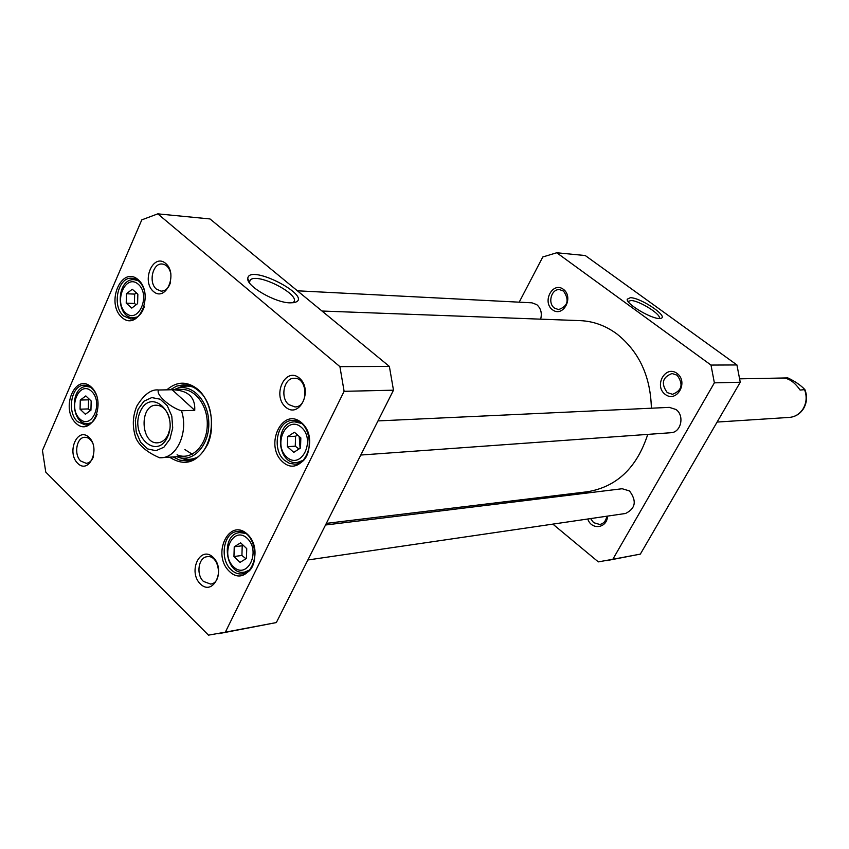 <?xml version="1.0" encoding="UTF-8"?>
<svg xmlns="http://www.w3.org/2000/svg" width="849" height="849" viewBox="0 0 849 849"><rect width="100%" height="100%" fill="white"/><g stroke="black" fill="none" stroke-linecap="round" stroke-linejoin="round"><path stroke-width="1.27" d="M322.004 311.031L580.228 320.635C593.26 321.187 605.433 325.581 616.756 333.848C639.053 351.528 650.589 376.309 651.374 408.21M647.755 434.38C636.888 467.735 616.756 486.87 587.359 491.773L326.334 523.387M172.135 389.744C187.873 390.19 195.419 397.056 194.739 410.332L181.463 410.767C169.662 407.361 154.847 393.692 158.784 389.999L172.135 389.744L194.739 410.332M158.784 389.999L158.583 389.999C151.387 389.033 144.171 394.329 136.944 405.875C132.444 416.392 132.136 427.217 136.02 438.349C139.66 446.096 147.535 452.57 159.654 457.791L185.178 456.221M169.789 429.18L168.134 434.55C165.651 439.655 162.212 442.403 157.797 442.796C140.637 444.568 138.981 404.867 156.237 405.206C162.403 405.504 166.765 409.685 169.312 417.772M167.582 436.927C178.746 412.773 150.846 387.25 140.308 411.489C129.398 435.123 156.598 461.018 167.582 436.927M132.274 289.244L137.856 294.178L137.602 303.624L131.775 308.102L126.214 303.146L126.469 293.754L132.274 289.244M294.412 432.247L300.833 437.904L300.514 447.996L293.775 452.358L287.387 446.68L287.705 436.651L294.412 432.247M240.628 542.829L246.741 548.634L246.454 558.44L240.034 562.367L233.953 556.541L234.239 546.798L240.628 542.829M85.834 395.921L91.172 400.993L90.939 410.194L85.378 414.27L80.061 409.186L80.284 400.038L85.834 395.921M339.908 366.63L344.11 391.315L225.346 632.165L208.493 635.148L45.761 472.108L42.45 450.469L141.794 219.87L157.776 213.852L339.908 366.63L389.373 366.428L210 218.946L157.776 213.852M200.353 583.953C213.099 596.773 226.237 569.806 213.173 557.347C200.3 544.793 187.533 571.589 200.353 583.953M153.372 291.43C165.661 302.467 178.29 274.068 165.704 263.434C153.287 252.673 141.019 280.849 153.372 291.43M282.643 461.867C301.416 479.207 321.039 439.559 301.671 422.813C282.6 406.024 263.784 445.279 282.643 461.867M121.8 317.324C138.132 332.437 155.017 294.242 138.185 279.703C121.619 265.09 105.382 302.902 121.8 317.324M169.641 457.218C185.008 467.035 197.732 462.663 207.814 444.091C215.572 426.4 211.061 400.993 198.242 389.659C187.491 380.989 177.017 381.052 166.828 389.84M75.752 423.025C91.374 438.53 107.462 402.129 91.374 387.155C75.529 372.106 60.046 408.178 75.752 423.025M229.326 571.345C247.229 589.089 265.854 551.426 247.399 534.233C229.241 517.009 211.348 554.333 229.326 571.345M77.705 463.342C89.124 474.856 100.808 448.59 89.103 437.437C77.567 426.177 66.201 452.262 77.705 463.342M285.561 407.042C299.315 419.395 313.578 390.105 299.464 378.155C285.551 366.121 271.712 395.188 285.561 407.042M218.14 633.768L276.328 622.572L393.48 390.19L389.373 366.428M297.638 435.091L295.569 436.216L295.261 446.192L287.387 446.68M295.569 436.216L287.705 436.651M295.261 446.192L298.975 448.994M136.53 293.001L134.662 294.104L134.418 303.464L126.214 303.146M134.662 294.104L126.469 293.754M134.418 303.464L136.201 304.695M89.432 399.338L88.54 399.837L88.307 408.931L80.061 409.186M88.54 399.837L80.284 400.038M88.307 408.931L90.472 410.534M243.196 545.26L242.209 545.769L241.923 555.458L233.953 556.541M242.209 545.769L234.239 546.798M241.923 555.458L245.955 558.738M249.33 282.675L250.306 279.926C258.011 272.221 302.594 295.685 293.181 302.467M289.987 302.86L293.722 302.668C316.666 298.222 248.937 262.585 247.759 278.504C246.401 286.145 275.225 302.785 289.987 302.86M93.475 456.603C91.904 460.72 89.495 462.96 86.248 463.331L80.74 461.039C73.545 454.661 76.559 437.129 84.847 437.288C88.116 437.288 90.747 439.241 92.753 443.167M170.596 282.133C168.771 288.002 165.608 291.005 161.13 291.154L156.46 289.169C148.161 282.706 152.693 262.765 162.223 264.018C166.68 264.665 169.588 268.008 170.925 274.047M288.702 404.559C279.852 397.597 284.001 377.763 294.242 378.261C307.964 377.359 308.696 407.212 294.964 406.936L288.702 404.559M203.452 581.416C195.864 574.624 198.411 557.326 207.103 556.711C219.53 554.333 223.234 582.849 210.637 584.08L203.452 581.416M284.532 460.349C271.362 449.662 277.061 420.255 292.364 420.51C313.09 418.461 315.701 463.745 294.868 464.17L289.488 463.384L284.532 460.349M231.193 569.806C219.233 559.289 223.414 532.302 237.211 531.495C256.685 528.036 262.108 572.046 242.4 573.882C238.378 574.402 234.642 573.043 231.193 569.806M144.341 306.648C141.56 314.671 137.071 318.81 130.873 319.054L123.636 315.977C111.442 306.192 117.915 276.541 131.977 278.217C138.154 278.971 142.409 283.47 144.755 291.716M97.104 414.291C94.632 420.966 90.79 424.542 85.579 425.02L77.567 421.656C66.402 411.945 71.454 384.555 84.369 385.213C89.601 385.404 93.655 388.757 96.531 395.284M170.352 389.776L176.624 386.125L183.416 384.799C188.934 384.756 194.06 386.847 198.815 391.039C221.111 409.059 211.804 461.06 186.589 460.869L179.712 460.116L173.154 456.995M185.347 384.862L174.257 389.67M177.048 456.773L188.51 460.646M276.328 622.572L225.346 632.165M393.48 390.19L344.11 391.315M176.995 456.751C192.776 463.681 209.958 445.173 208.758 421.847C208.005 398.489 189.348 381.488 174.204 389.702M177.07 454.799C191.29 461.166 207.082 445.736 207.283 424.691C207.846 403.668 192.627 385.881 178.184 390.158M184.87 449.577L192.256 454.226M299.177 436.45L300.111 448.261M377.985 420.913L669.352 407.371L675.963 409.494C684.825 415.49 681.057 432.566 670.869 432.725L360.783 455.032M297.394 290.804L531.92 302.828L536.727 304.621C540.898 308.293 542.203 313.132 540.654 319.16M325.517 525L622.179 488.737L629.512 490.945C636.92 500.974 635.604 508.487 625.543 513.475L307.879 559.979M606.632 560.637L640.348 554.11L740.243 382.252L736.932 364.953L585.269 255.538L556.742 252.758L710.995 365.07L714.37 382.835L612.829 559.289L598.322 561.879L552.869 524.12M519.195 302.17L542.787 256.982L556.742 252.758M524.64 500.655L523.292 499.53M677.077 373.433C665.425 364.709 653.571 385.839 665.213 394.403C676.759 403.275 688.879 382.039 677.077 373.433M563.354 289.286C552.635 281.252 541.768 301.904 552.487 309.779C563.12 317.961 574.211 297.192 563.354 289.286M587.773 519.004C591.456 530.508 607.226 528.311 607.502 516.118M628.122 301.48L630.934 300.504C639.573 300.588 662.613 315.255 659.057 318.46M630.404 297.67L627.188 299.219C626.191 304.377 653.815 320.285 660.501 318.386C669.787 317.282 641.419 297.85 630.404 297.67M710.995 365.07L736.932 364.953M606.78 516.224C606.048 520.851 603.713 523.6 599.787 524.48L593.621 522.666L590.628 518.59M677.099 375.194C683.562 384.141 682.034 390.508 672.514 394.307L667.25 392.599C660.809 383.557 662.411 377.2 672.047 373.518L677.099 375.194M563.534 291.09C569.583 300.079 567.917 306.245 558.557 309.598L554.514 308.113C547.318 303.295 551.383 288.639 559.661 289.636L563.534 291.09M714.37 382.835L740.243 382.252M612.829 559.289L640.348 554.11M800.108 390.062C794.738 382.39 789.114 378.367 783.234 378.007L787.84 377.922C795.004 381.286 800.692 385.181 804.905 389.627L800.108 390.062M181.463 410.767C188.637 431.483 177.335 457.547 161.406 457.749L159.644 457.791M138.047 409.377L143.905 401.237L151.769 397.587L160.121 399.179L167.274 405.758L171.785 416.042L172.718 427.96L169.906 439.103L163.899 447.211L155.951 450.702L147.641 448.919L140.626 442.265L136.233 432.088L135.32 420.372L138.047 409.377M138.313 284.256C151.154 295.356 138.291 324.52 125.769 313.005C113.172 301.979 125.652 273.038 138.313 284.256M301.395 427.334C316.157 440.111 301.225 470.388 286.845 457.176C272.37 444.494 286.835 414.45 301.395 427.334M247.271 538.372C261.343 551.5 247.155 580.249 233.443 566.739C219.647 553.718 233.401 525.16 247.271 538.372M91.596 391.347C103.875 402.787 91.618 430.581 79.647 418.769C67.591 407.414 79.498 379.811 91.596 391.347M301.034 423.322L294.773 421.857C274.078 421.932 276.53 464.902 297.108 462.535L303.157 460.349M138.44 280.86L134.375 279.714C116.228 277.994 115.167 318.025 133.346 317.759L137.453 316.953M90.482 387.197L86.874 386.497C69.406 386.04 70.594 425.031 87.999 423.598L91.554 422.696M245.149 533.342L239.747 532.62C220.114 534.148 225.165 575.802 244.586 572.12L249.638 569.987M178.046 457.155L189.73 460.402M186.589 385L175.223 389.213M181.251 457.972C186.207 459.871 191.121 459.818 196.002 457.802M193.052 387.07C188.022 385.467 183.119 385.828 178.343 388.131M717.108 422.059L789.337 417.411C795.216 416.88 799.843 413.951 803.218 408.624C806.55 402.681 807.028 396.441 804.65 389.903M158.583 389.999L182.397 389.542M297.108 462.535L300.631 462.281M294.773 421.857L298.307 421.709M133.346 317.759L135.999 317.834M134.375 279.714L137.039 279.852M87.999 423.598L90.408 423.502M86.874 386.497L89.283 386.465M244.586 572.12L247.738 571.653M239.747 532.62L242.91 532.238M249.288 281.995L247.759 278.504M249.16 282.42L250.306 279.926M627.708 300.833L627.188 299.219M787.681 377.922L739.734 378.845M804.905 389.627C807.441 396.154 807.006 402.447 803.621 408.486C800.193 413.866 795.428 416.848 789.337 417.411"/></g></svg>
